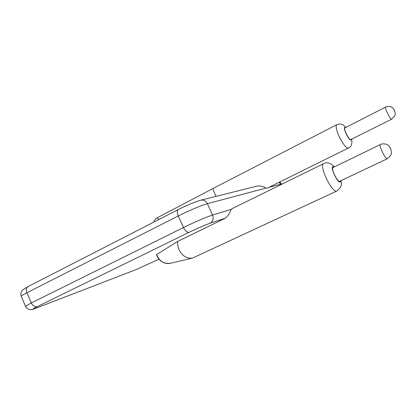 <?xml version="1.0" encoding="UTF-8"?>
<svg xmlns="http://www.w3.org/2000/svg" width="416" height="416" viewBox="0 0 416 416"><rect width="100%" height="100%" fill="white"/><g stroke="black" fill="none" stroke-linecap="round" stroke-linejoin="round"><path stroke-width="0.62" d="M232.144 208.624L231.166 209.362C230.334 212.337 228.41 215.275 225.399 218.182L177.752 241.363C177.393 244.577 177.986 247.697 179.535 250.718C182.889 256.344 187.242 258.794 192.603 258.06L336.825 191.027M158.933 259.23L136.1 269.604L36.858 307.845C31.522 309.842 31.647 309.442 37.227 306.639L189.036 232.341C187.112 232.591 185.26 230.984 183.492 227.526C193.31 222.638 207.511 216.554 212.555 215.062L207.381 203.689C205.826 200.803 203.606 199.638 200.73 200.2L257.639 185.962C261.024 185.91 263.78 186.628 265.902 188.115L267.514 188.016L348.322 148.096M171.059 263.141L170.57 263.26C163.862 264.066 159.214 261.175 156.629 254.587L177.752 241.363M213.075 188.453L213.044 188.469C212.831 189.01 213.855 191.636 216.117 196.352M350.828 139.558C349.326 140.873 343.122 128.575 344.932 127.868L385.648 107.099C384.259 107.588 390.619 120.276 391.69 119.158L350.828 139.558M387.275 158.766L339.862 181.184C337.782 182.905 330.678 168.501 333.112 167.497L333.206 167.45M281.72 184.262L280.639 184.189L279.105 182.291M280.868 184.678L280.639 184.189L268.97 187.299M189.036 232.341C197.777 228.145 204.802 225.103 210.116 223.215C213.002 221.385 213.819 218.67 212.555 215.062L231.166 209.362M265.902 188.115L207.381 203.689C202.259 204.989 188.027 210.969 178.266 215.956C176.977 212.753 176.987 210.61 178.308 209.539C187.294 205.046 194.771 201.932 200.73 200.2M210.116 223.215L225.399 218.182M136.1 269.604L36.551 307.975C32.932 309.416 30.706 309.946 29.879 309.566C27.95 309.572 25.173 306.644 25.516 306.259L31.325 302.952L183.492 227.526L178.266 215.956L26.915 292.755C25.88 289.91 26.244 287.856 28.012 286.603L178.308 209.539M351.697 139.126C352.373 143.931 351.286 146.905 348.431 148.044C346.512 148.356 343.694 145.064 339.966 138.164C336.497 130.9 335.4 126.428 336.674 124.753C340.548 123.349 341.9 124.504 342.181 124.535C342.394 124.285 343.621 125.242 345.857 127.395M341.099 180.596C341.422 183.659 341.401 185.401 341.047 185.832L340.418 187.528L337.038 190.928C332.769 194.48 318.578 165.688 323.606 163.675L323.768 163.592M37.227 306.639C34.861 307.19 32.89 305.963 31.325 302.952L26.915 292.755C23.41 294.544 21.497 295.698 21.185 296.223L21.273 296.431M36.858 307.845L36.551 307.975M25.584 306.42L21.185 296.223C20.623 294.206 20.862 292.427 21.897 290.893L22.911 289.76L28.012 286.603M159.162 219.357L156.889 217.958L213.044 188.469L336.674 124.753M351.39 139.277C350.875 141.086 349.248 139.542 346.512 134.654C344.074 129.298 343.751 126.932 345.54 127.556M340.616 180.825C339.596 187.699 327.922 163.592 333.96 167.086M390.775 148.876L391.456 152.677L391.258 153.93L390.764 155.298L387.348 158.73C385.845 160.207 378.498 145.288 380.37 144.565L333.112 167.497M394.441 110.282C395.08 112.107 393.318 108.425 394.441 110.282M390.608 148.45C391.347 150.675 389.282 146.349 390.608 148.45M158.933 259.236L135.834 269.719M279.698 181.995L281.564 184.023M231.894 208.749L323.606 163.675C326.799 161.741 330.418 162.796 334.464 166.842M156.463 254.706C158.72 261.706 165.802 264.586 170.57 263.26L192.603 258.06M156.889 217.958C155.267 218.852 154.268 220.22 153.894 222.056M394.186 109.834C393.094 108.165 392.033 107.177 391.004 106.87C390.208 106.184 386.048 106.408 385.648 107.099M391.69 119.158L394.753 115.825L395.08 114.733C395.117 114.514 395.533 113.506 394.597 110.666M390.364 148.018C389.22 146.172 388.06 145.018 386.896 144.555C385.606 143.608 380.895 143.707 380.37 144.565"/></g></svg>
